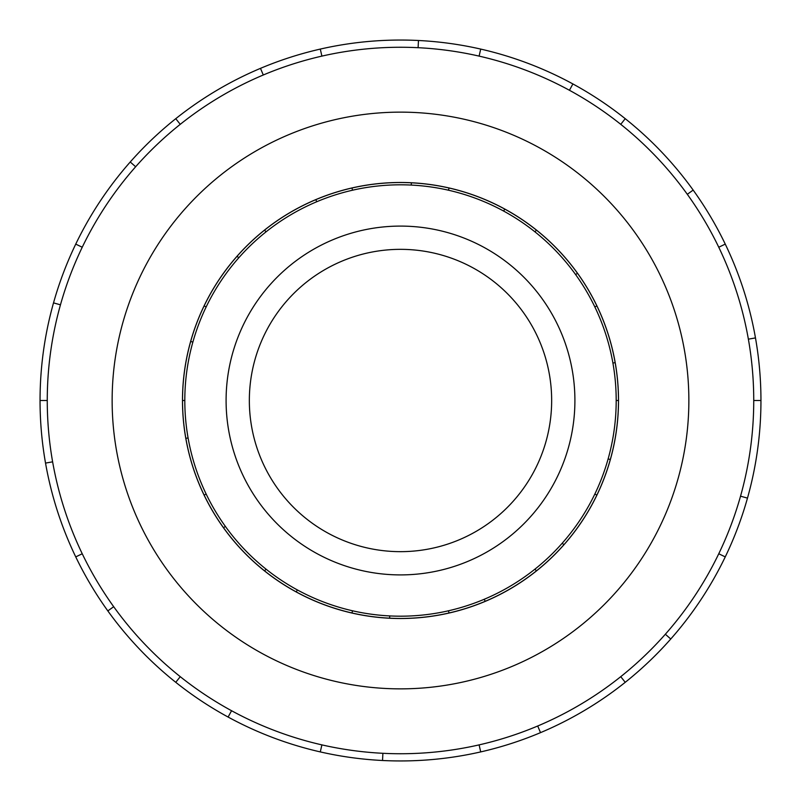 <?xml version="1.0" encoding="UTF-8"?>
<svg xmlns="http://www.w3.org/2000/svg" width="801" height="801" viewBox="0 0 801 801"><rect width="100%" height="100%" fill="white"/><g stroke="black" fill="none" stroke-linecap="round" stroke-linejoin="round"><path stroke-width="1.2" d="M249.341 400.5A151.159 151.159 0 0 0 400.5 551.659A151.159 151.159 0 0 0 551.659 400.5A151.159 151.159 0 0 0 400.5 249.341A151.159 151.159 0 0 0 249.341 400.5M574.908 400.5A174.408 174.408 0 0 1 400.5 574.908A174.408 174.408 0 0 1 226.092 400.5A174.408 174.408 0 0 1 400.5 226.092A174.408 174.408 0 0 1 574.908 400.5M594.833 306.913L596.885 305.932A217.972 217.972 0 0 1 615.158 362.653L612.915 363.043A215.689 215.689 0 0 0 381.697 185.632A215.689 215.689 0 0 0 184.811 400.5A215.689 215.689 0 0 0 400.5 616.189A215.689 215.689 0 0 0 616.189 400.5L618.472 400.5A217.972 217.972 0 0 1 185.842 438.347A217.972 217.972 0 0 1 190.678 341.466L192.871 342.087M182.488 400.5A218.012 218.012 0 0 0 400.5 618.512A218.012 218.012 0 0 0 618.512 400.5A218.012 218.012 0 0 0 400.5 182.488A218.012 218.012 0 0 0 182.488 400.5M753.741 400.5A353.241 353.241 0 0 0 400.5 47.259A353.241 353.241 0 0 0 47.259 400.5A353.241 353.241 0 0 0 400.5 753.741A353.241 353.241 0 0 0 753.741 400.5L760.95 400.5A360.45 360.45 0 0 1 725.255 556.895L718.757 553.761M688.86 400.5A288.36 288.36 0 0 0 400.5 112.14A288.36 288.36 0 0 0 112.14 400.5A288.36 288.36 0 0 0 400.5 688.86A288.36 288.36 0 0 0 688.86 400.5M52.626 461.837L45.527 463.088A360.45 360.45 0 0 1 725.255 244.105A360.45 360.45 0 0 1 760.95 400.5M60.465 304.831L53.527 302.878M75.745 244.105L82.243 247.239M40.05 400.5L47.259 400.5M135.649 166.768L130.243 161.992M175.759 118.688L180.255 124.325M263.289 74.994L260.485 68.355M320.29 49.091L321.892 56.12M418.112 47.7L418.462 40.501M480.71 49.091L479.108 56.12M569.441 90.273L572.885 83.945M625.241 118.688L620.745 124.325M687.308 194.303L693.165 190.087M725.255 244.105L718.757 247.239M748.374 339.163L755.473 337.912M740.535 496.169L747.473 498.122M665.351 634.232L670.757 639.008A360.45 360.45 0 0 1 625.241 682.312L620.745 676.675M725.255 556.895A360.45 360.45 0 0 1 670.757 639.008M537.711 726.006L540.515 732.645A360.45 360.45 0 0 1 480.71 751.909L479.108 744.88M625.241 682.312A360.45 360.45 0 0 1 540.515 732.645M382.888 753.3L382.538 760.499A360.45 360.45 0 0 1 320.29 751.909L321.892 744.88M480.71 751.909A360.45 360.45 0 0 1 382.538 760.499M231.559 710.727L228.115 717.055A360.45 360.45 0 0 1 175.759 682.312L180.255 676.675M320.29 751.909A360.45 360.45 0 0 1 228.115 717.055M113.692 606.697L107.835 610.913A360.45 360.45 0 0 1 75.745 556.895L82.243 553.761M175.759 682.312A360.45 360.45 0 0 1 107.835 610.913M75.745 556.895A360.45 360.45 0 0 1 45.527 463.088M594.833 494.087L596.885 495.068M563.924 544.73L562.222 543.218M534.978 569.131L536.4 570.913M485.166 601.351L484.285 599.248M448.5 610.783L449.001 613.005M389.636 618.192L389.747 615.919M352.5 610.783L351.999 613.005M296.26 591.919L297.341 589.926M266.022 569.131L264.6 570.913M223.519 527.739L225.371 526.407M206.167 494.087L204.115 495.068M185.842 438.347L188.085 437.957M184.811 400.5L182.528 400.5M206.167 306.913L204.115 305.932A217.972 217.972 0 0 1 237.076 256.27L238.778 257.782M266.022 231.869L264.6 230.087A217.972 217.972 0 0 1 315.834 199.649L316.715 201.752M352.5 190.217L351.999 187.995A217.972 217.972 0 0 1 411.364 182.808L411.253 185.081M448.5 190.217L449.001 187.995A217.972 217.972 0 0 1 504.74 209.081L503.659 211.074M534.978 231.869L536.4 230.087A217.972 217.972 0 0 1 577.481 273.261L575.629 274.593M610.322 459.534L608.129 458.913M190.678 341.466A217.972 217.972 0 0 1 204.115 305.932M237.076 256.27A217.972 217.972 0 0 1 264.6 230.087M315.834 199.649A217.972 217.972 0 0 1 351.999 187.995M411.364 182.808A217.972 217.972 0 0 1 449.001 187.995M504.74 209.081A217.972 217.972 0 0 1 536.4 230.087M577.481 273.261A217.972 217.972 0 0 1 596.885 305.932M615.158 362.653A217.972 217.972 0 0 1 618.472 400.5M616.189 400.5A215.689 215.689 0 0 0 612.915 363.043"/></g></svg>
